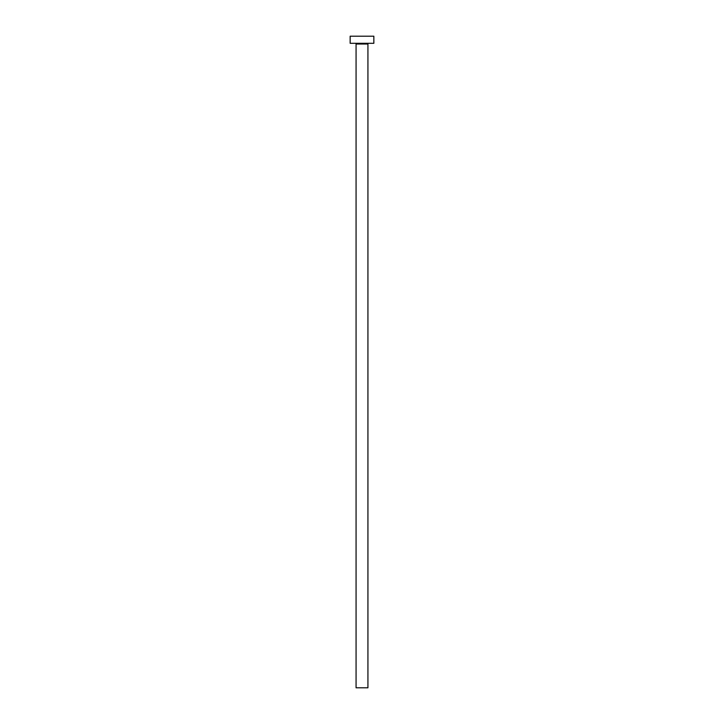 <?xml version="1.0" encoding="UTF-8"?>
<svg xmlns="http://www.w3.org/2000/svg" width="724" height="724" viewBox="0 0 724 724"><rect width="100%" height="100%" fill="white"/><g stroke="black" fill="none" stroke-linecap="round" stroke-linejoin="round"><path stroke-width="1.09" d="M367.928 44.019A0.715 0.715 0 0 1 368.634 43.304A0.715 0.715 0 0 0 367.928 44.019L356.072 44.019L356.072 687.8L367.928 687.8L367.928 44.019L367.928 687.8L356.072 687.8L356.072 44.019A0.715 0.715 0 0 0 355.366 43.304A0.715 0.715 0 0 1 356.072 44.019L367.928 44.019M350.154 36.2L350.154 43.304L373.846 43.304L373.846 36.2L350.154 36.2L350.154 43.304L373.846 43.304L373.846 36.2L350.154 36.2"/></g></svg>
